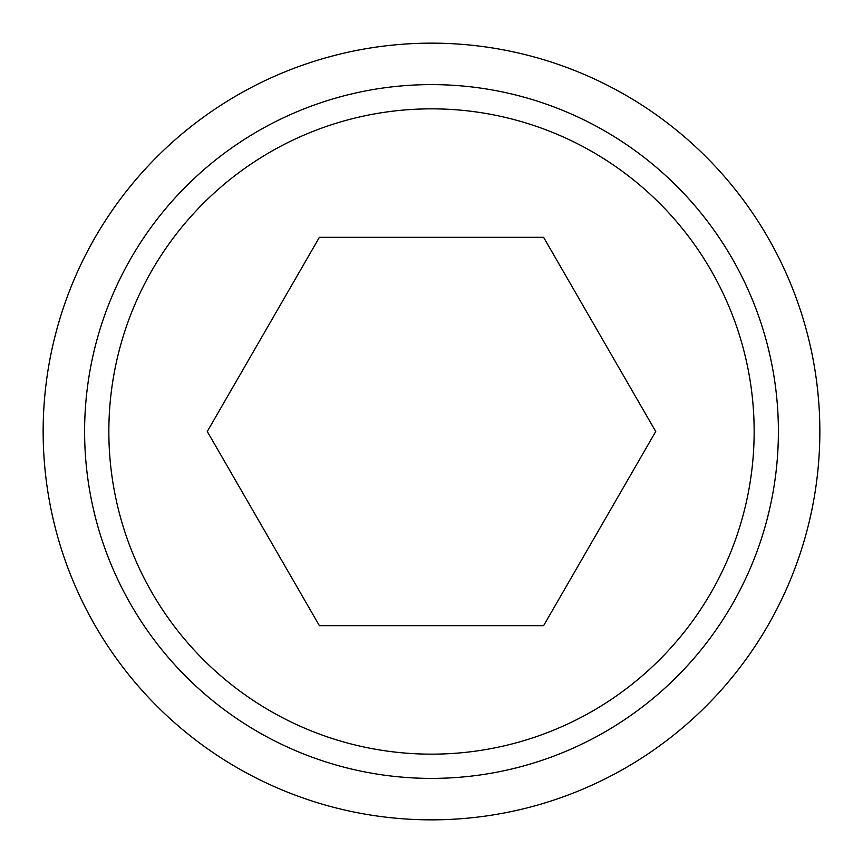 <?xml version="1.0" encoding="UTF-8"?>
<svg xmlns="http://www.w3.org/2000/svg" width="863" height="863" viewBox="0 0 863 863"><rect width="100%" height="100%" fill="white"/><g stroke="black" fill="none" stroke-linecap="round" stroke-linejoin="round"><path stroke-width="1.29" d="M43.15 431.5A388.35 388.35 0 0 0 431.5 819.85A388.35 388.35 0 0 0 819.85 431.5A388.35 388.35 0 0 0 431.5 43.15A388.35 388.35 0 0 0 43.15 431.5M778.394 431.5A346.894 346.894 0 0 1 431.5 778.394A346.894 346.894 0 0 1 84.606 431.5A346.894 346.894 0 0 1 431.5 84.606A346.894 346.894 0 0 1 778.394 431.5M108.846 431.5A322.654 322.654 0 0 0 431.5 754.154A322.654 322.654 0 0 0 754.154 431.5A322.654 322.654 0 0 0 431.5 108.846A322.654 322.654 0 0 0 108.846 431.5M655.718 431.5L543.604 625.675L319.396 625.675L207.282 431.5L319.396 237.325L543.604 237.325L655.718 431.5"/></g></svg>
